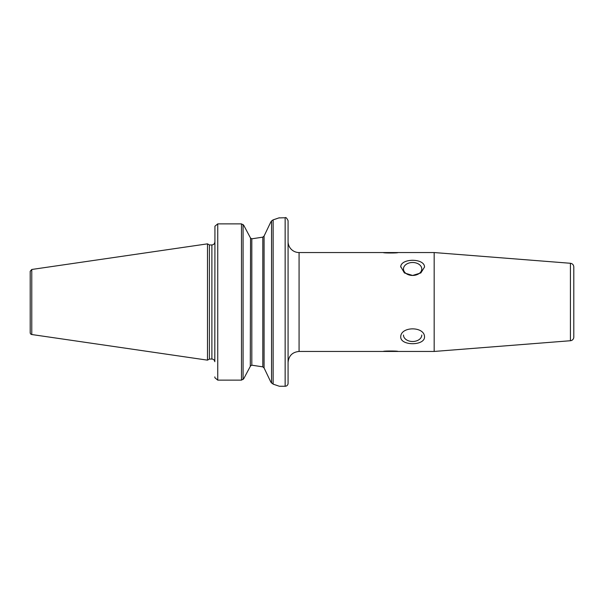 <?xml version="1.0" encoding="UTF-8"?>
<svg xmlns="http://www.w3.org/2000/svg" width="604" height="604" viewBox="0 0 604 604"><rect width="100%" height="100%" fill="white"/><g stroke="black" fill="none" stroke-linecap="round" stroke-linejoin="round"><path stroke-width="0.91" d="M403.464 335.024A9.158 6.478 180 0 0 412.623 341.502A9.158 6.478 180 0 0 421.781 335.024M400.716 336.972C400.595 326.16 424.65 326.16 424.529 336.972C424.65 345.941 400.595 345.941 400.716 336.972M403.464 268.976A9.158 6.478 -0 0 0 412.623 275.454A9.158 6.478 -0 0 0 421.781 268.976A9.158 6.478 -0 0 0 412.623 262.498A9.158 6.478 -0 0 0 403.464 268.976M400.716 267.036C400.595 258.059 424.65 258.059 424.529 267.036L420.845 272.94L412.623 275.454L404.401 272.94L400.739 266.598M412.623 260.279L411.505 260.309M397.976 252.548C398.421 253.144 382.868 253.144 383.321 252.548L434.17 252.548L434.17 351.452L570.425 340.731A3.662 3.662 0 0 0 573.8 337.077L573.8 266.923L573.8 337.077M383.321 351.452C382.868 350.864 398.421 350.864 397.976 351.452L299.071 351.452L299.071 252.548A10.993 10.993 0 0 1 288.078 241.562M288.078 220.679L288.078 383.321A2.929 2.929 0 0 1 285.148 386.25L285.148 217.75C285.798 217.055 286.772 218.029 288.078 220.679M214.82 361.705L214.933 226.213L214.805 361.705A2.929 2.929 0 0 0 211.891 359.055L211.891 244.945C213.665 244.771 214.647 243.797 214.82 242.015M270.818 221.962L264.076 236.058L262.808 237.153L264.076 236.058L270.818 221.962A293.967 68.924 -42.7 0 1 271.543 220.936L273.129 219.864C281.321 217.093 281.321 217.093 273.136 219.856L273.136 384.144C281.321 386.907 281.321 386.907 273.129 384.144L270.818 382.038L264.076 367.942L262.808 366.854L251.815 365.186L262.808 366.854L262.808 237.153L251.815 238.814L250.547 238.082L247.602 232.548L250.547 238.082L250.298 366.386M285.148 217.75L278.844 217.916M276.723 218.678L273.136 219.856M251.747 238.822L262.808 237.153M271.219 382.596A293.861 68.856 -137.3 0 0 271.543 383.072L271.543 220.936M248.803 369.18L243.729 378.723L241.487 380.127L241.487 223.873L217.75 223.873L241.487 223.873L243.729 225.277L247.602 232.548M214.933 377.787L217.75 380.127L214.933 377.787L214.82 376.896L214.933 377.787M214.933 226.213L217.75 223.873L217.75 380.127L241.487 380.127M247.602 371.452L250.547 365.918L251.815 365.186L251.815 238.814M31.77 334.525A1.835 1.835 0 0 1 30.2 332.713L30.2 271.287L31.77 269.475L31.77 334.525L207.489 360.15L207.489 243.85L31.77 269.475M207.489 243.85L209.399 244.945L209.399 359.055L207.489 360.15M573.8 266.923C573.619 264.831 572.494 263.616 570.425 263.276L570.425 340.731M243.08 224.499L243.08 379.501M264.076 236.058L264.076 367.942M570.425 263.276L434.17 252.548M299.071 351.452C292.396 352.102 288.735 355.764 288.078 362.438M397.976 351.452L434.17 351.452M299.071 252.548L383.321 252.548M279.297 386.25L285.148 386.25M209.399 359.055L211.891 359.055M209.399 244.945L211.891 244.945"/></g></svg>

